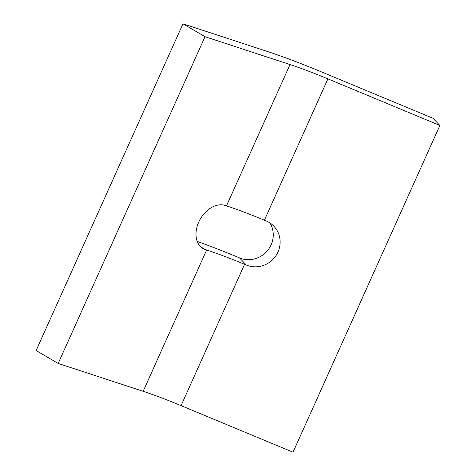 <?xml version="1.0" encoding="UTF-8"?>
<svg xmlns="http://www.w3.org/2000/svg" width="476" height="476" viewBox="0 0 476 476"><rect width="100%" height="100%" fill="white"/><g stroke="black" fill="none" stroke-linecap="round" stroke-linejoin="round"><path stroke-width="0.71" d="M197.219 241.409A126.098 13.447 -155.8 0 1 237.691 257.147L239.47 257.885A24.318 23.378 136.1 0 0 267.107 251.078A24.318 23.378 136.1 0 0 269.963 222.952M182.968 23.8L36.122 350.55L58.167 363.45L143.157 391.308A90.071 9.609 -155.8 0 1 181.064 405.629L293.032 452.2L439.878 125.45L432.993 118.28L321.026 71.715A126.098 13.447 -155.8 0 0 267.952 51.658L182.968 23.8L205.019 36.7L290.003 64.557A90.071 9.609 24.2 0 1 327.91 78.879L439.878 125.45M244.575 264.311A90.071 9.609 24.2 0 0 206.667 249.983L205.317 249.543A24.318 17.148 -59.7 0 1 202.949 248.478A24.318 17.148 -59.7 0 1 199.539 220.436A24.318 17.148 -59.7 0 1 225.142 205.43L226.493 205.876A90.071 9.609 -155.8 0 1 264.4 220.198L266.179 220.941A24.318 23.378 -43.9 0 1 273.807 226.148A24.318 23.378 -43.9 0 1 275.604 256.201A24.318 23.378 -43.9 0 1 246.354 265.049L244.575 264.311L181.064 405.629M58.167 363.45L205.019 36.7M143.157 391.308L206.667 249.983M327.91 78.879L264.4 220.198M226.493 205.876L290.003 64.557M239.47 257.885L246.354 265.049M200.86 246.937L205.317 249.543"/></g></svg>

